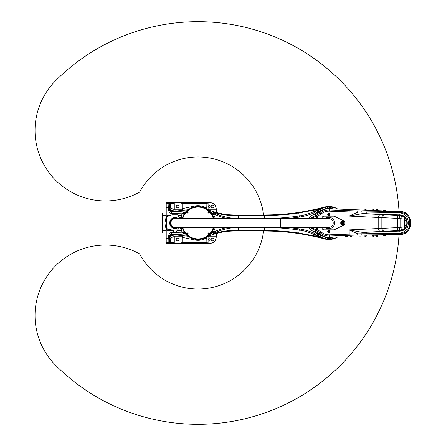 <?xml version="1.0" encoding="UTF-8"?>
<svg xmlns="http://www.w3.org/2000/svg" width="446" height="446" viewBox="0 0 446 446"><rect width="100%" height="100%" fill="white"/><g stroke="black" fill="none" stroke-linecap="round" stroke-linejoin="round"><path stroke-width="0.67" d="M187.019 210.702L175.958 211.727L171.286 211.727L171.626 211.047A2.013 2.013 26.6 0 1 170.266 210.518L169.53 209.202L169.53 203.705L169.001 202.941L169.636 203.482L169.631 208.46L170.45 210.005L170.277 210.518M169.631 208.46L170.21 210.451M173.176 209.815L173.176 210.423L170.45 210.005L172.084 211.03L175.852 211.019L175.852 209.815L172.87 209.815L173.065 209.007L171.058 208.46L170.45 210.005L169.815 206.749L170.244 206.749L170.244 203.46L173.065 203.46L174.275 202.891L180.92 202.891L182.124 203.46L182.124 208.672L182.509 209.815L174.275 209.815L174.275 202.891M171.058 208.46L170.244 206.749M173.176 210.423L173.176 211.019M173.065 242.54L170.244 242.54L170.244 239.251L171.058 237.54L170.45 235.995L173.176 235.577L173.176 236.185L175.852 236.185L174.275 236.185L174.275 243.109L173.065 242.54L172.87 236.185L173.176 236.185M171.058 237.54L173.065 236.993M188.184 236.252L175.852 234.981L172.084 234.97L170.45 235.995L170.21 235.549L169.614 236.965L169.631 237.54L170.45 235.995L169.636 239.251L169.636 242.518L169.001 243.059L169.53 242.295L169.53 236.798L170.266 235.482A2.013 2.013 153.4 0 1 171.626 234.953L171.286 234.273L175.958 234.273L187.019 235.298M170.244 239.251L169.815 239.251M169.631 237.54L169.636 239.251M172.084 234.97L171.626 234.953M166.219 232.968L162.193 232.968L162.193 213.032L166.219 213.032M168.839 229.194L168.839 230.448M180.407 218.691A1.009 1.009 0 0 0 179.71 216.962A1.009 1.009 0 0 0 179.063 217.196M181.522 215.552L181.16 215.251L181.522 215.552L181.522 217.364A1.812 1.812 0 0 1 180.942 218.691M168.839 215.936L168.839 215.552M175.15 218.674A4.326 4.326 0 0 1 175.59 218.691A4.326 4.326 0 0 0 170.851 223.006A4.326 4.326 0 0 0 175.607 227.309A4.326 4.326 0 0 1 170.857 223.229A4.326 4.326 0 0 1 175.15 218.674M178.578 227.309A5.486 5.486 0 0 1 170.004 224.817A5.486 5.486 0 0 1 178.573 218.691M177.257 227.309A4.783 4.783 0 0 1 170.523 224.082A4.783 4.783 0 0 1 177.252 218.691M167.573 230.448L167.573 230.749L168.175 230.448L167.428 230.448A0.301 0.301 0 0 1 167.127 230.147L167.127 228.737L173.488 230.443A1.712 1.712 0 0 0 175.033 232.416A1.712 1.712 0 0 0 176.889 230.733L179.838 227.309L176.889 230.733M179.978 218.691L177.597 214.799L171.955 214.799L167.127 216.555L167.127 215.853A0.301 0.301 0 0 1 167.428 215.552L168.175 215.552L168.175 215.251L167.428 215.251A0.602 0.602 0 0 0 166.826 215.853L166.826 230.147A0.602 0.602 0 0 0 167.428 230.749L167.573 230.749M167.127 228.737L173.488 230.443L168.175 230.749M180.942 227.309A1.812 1.812 0 0 1 181.522 228.636L181.522 230.448L181.16 230.448L181.16 230.749L181.522 230.448M181.16 215.552L178.054 215.552M169.893 215.552L168.175 215.552M177.134 230.448L181.16 230.448M181.16 230.749L176.889 230.749M168.175 230.448L172.134 230.448M168.175 215.251L170.723 215.251M177.87 215.251L181.16 215.251M172.134 230.749L173.472 230.749M177.898 229.562L177.898 230.448M172.463 230.169L172.463 230.448M168.839 236.781L168.85 235.482L169.603 235.482L169.352 241.949L168.839 242.524L168.839 236.781M181.723 230.108L181.723 227.309L181.522 229.958M181.723 218.691L181.723 215.892L181.723 218.691M168.839 229.707L168.638 229.144M181.912 227.309L182.096 227.309A16.508 16.508 0 0 0 205.377 237.785A64.425 64.425 0 0 1 234.044 231.05L264.679 231.05A231.519 231.519 0 0 1 324.616 238.945A16.508 16.508 0 0 0 337.694 236.965M337.694 209.035A16.508 16.508 0 0 0 324.616 207.055A231.519 231.519 0 0 1 264.679 214.95L234.044 214.95A64.425 64.425 0 0 1 205.377 208.215A16.508 16.508 0 0 0 182.096 218.691L181.912 218.691M181.427 230.749L182.765 232.918L171.286 232.533C169.508 232.979 168.638 234.267 168.666 236.391L168.934 242.919M184.198 232.009A4.025 0.468 -34.4 0 0 182.765 232.918L186.054 234.362M181.923 227.349L182.185 227.627M168.839 209.525L168.839 203.476L169.352 204.051L169.603 210.518L168.85 210.518L168.839 207.468L168.666 209.609C168.638 211.733 169.508 213.021 171.286 213.467L182.765 213.082L181.427 215.251M166.219 227.326L166.219 238.543L168.839 238.532L168.666 236.391M168.85 235.482L169.603 235.482M169.614 236.965L169.614 242.468M169.43 235.482L171.286 234.273L171.286 232.533M169.001 243.059L169.034 243.12A0.602 0.602 -26.6 0 0 169.636 242.518L170.244 242.54L170.244 243.142L210.869 243.142C213.389 242.981 215.022 241.687 215.764 239.273L215.73 239.262C214.994 241.665 213.372 242.947 210.869 243.109L208.098 243.109L206.888 242.54L206.727 237.133M173.176 234.981L173.176 235.577M168.839 210.518L169.603 210.518M169.614 203.532L169.614 209.035M168.934 203.081L168.666 207.457L166.219 207.457L166.219 218.674M216.946 212.636A70.513 70.513 0 0 0 215.797 206.682C215.056 204.262 213.422 202.975 210.902 202.813L166.219 202.813L166.219 207.457M216.901 212.625A70.474 70.474 0 0 0 215.764 206.727C215.022 204.313 213.394 203.019 210.869 202.858L170.244 202.858L170.244 203.46L169.636 203.482A0.602 0.602 -153.4 0 0 169.034 202.88L169.001 202.941M208.499 239.508A0.803 0.803 0 0 1 209.709 238.811A0.803 0.803 0 0 1 209.709 240.204A0.803 0.803 0 0 1 208.499 239.508M210.111 206.693A0.803 0.803 0 0 1 209.302 207.496A0.803 0.803 0 0 1 208.499 206.693L208.499 206.292A0.803 0.803 0 0 1 209.302 205.483A0.803 0.803 0 0 1 210.111 206.292L210.111 206.693M178.958 206.492A1.36 1.36 0 0 1 176.917 207.669A1.36 1.36 0 0 1 176.917 205.316A1.36 1.36 0 0 1 178.958 206.492M173.065 209.007L173.065 203.46M206.727 208.867L206.888 203.46L208.098 202.891L210.869 202.891C213.378 203.053 215 204.335 215.73 206.738A70.44 70.44 0 0 1 216.388 209.815L209.246 209.815A17.31 17.31 0 0 1 209.614 210.133M213.885 206.492A1.36 1.36 0 0 1 211.844 207.669A1.36 1.36 0 0 1 211.844 205.316A1.36 1.36 0 0 1 213.885 206.492M175.958 213.467L175.852 211.019L188.184 209.748M171.626 211.047L172.084 211.03M209.614 235.867A17.31 17.31 0 0 1 209.246 236.185L216.388 236.185A70.44 70.44 0 0 1 215.73 239.262M213.885 239.508A1.36 1.36 0 0 1 211.844 240.684A1.36 1.36 0 0 1 211.844 238.331A1.36 1.36 0 0 1 213.885 239.508M178.958 239.508A1.36 1.36 0 0 1 176.917 240.684A1.36 1.36 0 0 1 176.917 238.331A1.36 1.36 0 0 1 178.958 239.508M175.958 232.533L175.852 236.185L182.509 236.185L182.124 237.328L182.124 242.54L180.92 243.109L174.275 243.109M166.219 238.543L166.219 243.187L210.902 243.187C213.428 243.02 215.056 241.732 215.797 239.318A70.513 70.513 0 0 0 216.946 233.364M166.219 221.288L166.219 224.712M215.797 239.318L215.764 239.273A70.474 70.474 0 0 0 216.901 233.375M182.185 218.373L181.923 218.651M184.198 213.991A4.025 0.468 34.4 0 1 182.765 213.082L186.054 211.638M171.286 213.467L171.286 211.727L169.43 210.518M166.626 219.978L166.626 218.674L165.918 218.674L165.918 221.288L166.626 221.288L166.626 219.978L165.918 219.978M165.717 221.149L165.717 218.813L165.215 218.813L165.215 221.149L165.8 221.288M166.626 226.022L166.626 224.712L165.918 224.712L165.918 227.326L166.626 227.326L166.626 226.022L165.918 226.022M165.717 227.187L165.717 224.851L165.215 224.851L165.215 227.187L165.8 227.326M178.818 228.497A1.009 1.009 0 0 0 180.312 228.837A1.009 1.009 0 0 0 180.407 227.309A1.009 1.009 0 0 1 180.312 228.837A1.009 1.009 0 0 1 178.818 228.497M198.03 207.095L198.13 206.649A16.351 16.351 0 0 1 209.637 211.482L212.162 214.314A16.591 16.591 0 0 1 214.052 218.691M212.162 214.314L213.149 213.706L205.327 208.315L209.637 211.482M234.044 214.95L234.044 215.017C227.376 215.017 220.881 214.024 214.565 212.051C213.422 211.939 213.221 212.58 213.974 213.974A55.025 55.025 0 0 0 228.118 218.691M332.393 237.172A14.595 14.595 0 0 1 328.986 237.595L328.786 237.595A14.595 14.595 0 0 1 318.093 232.823M318.093 213.177A14.595 14.595 0 0 1 332.393 208.828M328.986 237.595L328.786 239.351A16.351 16.351 0 0 1 319.408 236.319L315.512 232.806A16.591 16.591 0 0 1 314.854 231.848M314.854 214.152A16.591 16.591 0 0 1 315.512 213.194L319.408 209.681A16.351 16.351 0 0 1 337.371 209.023M337.371 236.977A16.351 16.351 0 0 1 328.986 239.351M328.786 239.351L328.786 237.595M327.816 207.964A0.329 0.329 0 0 1 327.531 207.474A0.329 0.329 0 0 1 328.094 207.474A0.329 0.329 0 0 1 327.816 207.964M332.092 208.26A0.329 0.329 0 0 1 331.807 207.775A0.329 0.329 0 0 1 332.37 207.775A0.329 0.329 0 0 1 332.092 208.26M329.962 207.964A0.329 0.329 0 0 1 329.678 207.474A0.329 0.329 0 0 1 330.246 207.474A0.329 0.329 0 0 1 329.962 207.964M325.686 208.26A0.329 0.329 0 0 1 325.402 207.775A0.329 0.329 0 0 1 325.97 207.775A0.329 0.329 0 0 1 325.686 208.26M317.496 213.127A0.329 0.329 0 0 1 316.95 212.982A0.329 0.329 0 0 1 317.351 212.58A0.329 0.329 0 0 1 317.496 213.127M320.73 210.317A0.329 0.329 0 0 1 320.183 210.166A0.329 0.329 0 0 1 320.585 209.771A0.329 0.329 0 0 1 320.73 210.317M319.013 211.605A0.329 0.329 0 0 1 318.472 211.46A0.329 0.329 0 0 1 318.868 211.064A0.329 0.329 0 0 1 319.013 211.605M319.013 234.395A0.329 0.329 0 0 1 318.868 234.936A0.329 0.329 0 0 1 318.472 234.54A0.329 0.329 0 0 1 319.013 234.395M317.496 232.873A0.329 0.329 0 0 1 317.351 233.42A0.329 0.329 0 0 1 316.95 233.018A0.329 0.329 0 0 1 317.496 232.873M320.73 235.683A0.329 0.329 0 0 1 320.585 236.229A0.329 0.329 0 0 1 320.183 235.834A0.329 0.329 0 0 1 320.73 235.683M329.962 238.036A0.329 0.329 0 0 1 330.246 238.526A0.329 0.329 0 0 1 329.678 238.526A0.329 0.329 0 0 1 329.962 238.036M325.686 237.74A0.329 0.329 0 0 1 325.97 238.225A0.329 0.329 0 0 1 325.402 238.225A0.329 0.329 0 0 1 325.686 237.74M327.816 238.036A0.329 0.329 0 0 1 328.094 238.526A0.329 0.329 0 0 1 327.531 238.526A0.329 0.329 0 0 1 327.816 238.036M332.092 237.74A0.329 0.329 0 0 1 332.37 238.225A0.329 0.329 0 0 1 331.807 238.225A0.329 0.329 0 0 1 332.092 237.74M320.25 209.871L320.825 210.06M319.408 209.681L324.643 207.161L317.808 209.932L317.05 209.062L298.697 212.502A231.585 231.585 0 0 1 264.679 215.017L264.679 214.95M228.123 227.309A55.025 55.025 0 0 0 213.974 232.026L214.476 233.046A53.882 53.882 0 0 1 238.292 227.499L238.292 230.515L234.139 230.51C227.449 230.498 220.932 231.474 214.587 233.436L214.565 233.949C220.881 231.976 227.376 230.983 234.044 230.983L264.679 230.983A231.585 231.585 0 0 1 298.697 233.498L317.05 236.938L317.808 236.068L324.643 238.839L319.408 236.319M234.139 215.49L238.292 215.485L238.292 215.017L234.044 215.017L234.139 215.49C227.449 215.502 220.932 214.526 214.587 212.564L214.565 212.051A64.536 64.536 0 0 1 205.327 208.315L205.377 208.215M264.679 218.691L264.679 215.485A232.059 232.059 0 0 0 298.77 212.971L316.872 209.631L316.995 210.016A53.882 53.882 0 0 1 299.21 215.953A235.075 235.075 0 0 1 264.679 218.501L238.292 218.501A53.882 53.882 0 0 1 214.476 212.954L213.974 213.974A66.549 66.549 0 0 1 213.149 213.706A17.745 17.745 0 0 1 215.245 218.691M214.476 212.954C213.467 212.402 213.506 212.274 214.587 212.564M198.13 206.649L198.13 207.095M182.721 218.691A15.905 15.905 0 0 1 213.339 218.691M213.339 227.309A15.905 15.905 0 0 1 182.721 227.309M208.416 212.318L208.996 212.329L208.416 212.318M207.942 212.302A0.764 0.764 0 0 0 208.683 213.088A0.764 0.764 0 0 0 209.469 212.346A0.764 0.764 0 0 0 208.728 211.56A0.764 0.764 0 0 0 207.942 212.302M187.348 212.614L187.359 212.034L187.348 212.614M187.331 213.088A0.764 0.764 0 0 0 188.117 212.346A0.764 0.764 0 0 0 187.376 211.56A0.764 0.764 0 0 0 186.59 212.302A0.764 0.764 0 0 0 187.331 213.088M187.643 233.682L187.064 233.671L187.643 233.682M188.117 233.698A0.764 0.764 0 0 0 187.376 232.912A0.764 0.764 0 0 0 186.59 233.654A0.764 0.764 0 0 0 187.331 234.44A0.764 0.764 0 0 0 188.117 233.698M208.717 233.386L208.7 233.966L208.717 233.386M208.728 232.912A0.764 0.764 0 0 0 207.942 233.654A0.764 0.764 0 0 0 208.683 234.44A0.764 0.764 0 0 0 209.469 233.698A0.764 0.764 0 0 0 208.728 232.912M238.292 227.309L264.679 227.499A235.075 235.075 0 0 1 299.21 230.047A53.882 53.882 0 0 1 316.995 235.984L316.872 236.369L298.77 233.029A232.059 232.059 0 0 0 264.679 230.515L238.292 230.515L238.292 230.983M316.872 236.369A1.611 0.424 102.8 0 0 317.05 236.938A231.63 231.63 0 0 1 324.643 238.839L324.616 238.945M316.872 209.631A1.611 0.424 -102.8 0 1 317.05 209.062A231.63 231.63 0 0 0 324.643 207.161L324.616 207.055M214.587 233.436C213.506 233.732 213.467 233.598 214.476 233.046M214.052 227.309A16.591 16.591 0 0 1 212.162 231.686L213.149 232.294A66.549 66.549 0 0 1 213.974 232.026C213.227 233.425 213.422 234.066 214.565 233.949A64.536 64.536 0 0 0 205.327 237.685L213.149 232.294A17.745 17.745 0 0 0 215.245 227.309M313.209 231.312A17.745 17.745 0 0 0 314.575 233.492L317.808 236.068A1.41 0.346 -50.5 0 1 318.45 235.639M316.995 235.984L317.764 235.109M298.697 233.498L299.377 228.921A55.025 55.025 0 0 1 314.575 233.492L315.512 232.806M316.995 210.016L317.206 210.417L314.575 212.508A17.745 17.745 0 0 0 313.209 214.688M318.45 210.361A1.41 0.346 -129.5 0 1 317.808 209.932L317.206 210.417L317.764 210.891M212.162 231.686L209.637 234.518L205.377 237.785M209.637 234.518A16.351 16.351 0 0 1 182.258 227.309M182.258 218.691A16.351 16.351 0 0 1 197.929 206.649L198.03 206.649M315.512 213.194L314.575 212.508A55.025 55.025 0 0 1 299.377 217.079A236.213 236.213 0 0 1 285.841 218.691M328.886 237.595L328.886 239.351M197.929 207.095L197.929 206.649M328.479 218.691A4.326 4.326 0 0 1 333.218 223A4.326 4.326 0 0 1 328.462 227.309M325.173 227.309A5.686 5.686 0 0 0 334.578 223A5.686 5.686 0 0 0 325.179 218.691M360.725 236.073L359.716 236.112M319.197 233.531L319.559 233.827A14.294 14.294 0 0 0 329.438 237.283L334.388 237.094M309.998 227.309L315.829 230.799L315.478 231.959A8.05 8.05 0 0 1 319.559 233.827L320.195 232.734A13.051 13.051 0 0 0 329.393 236.04L357.625 235.031L399.811 234.568L403.117 233.949M410.682 225.358L410.521 226.033M409.601 228.374L408.413 230.203M406.891 231.786L404.555 233.342M399.811 234.568L399.794 234.568A11.574 11.574 0 0 0 410.928 223A11.574 11.574 0 0 0 399.794 211.432L403.329 212.129M405.743 213.35L407.616 214.9M409.461 217.364L410.058 218.607M349.162 216.054L362.492 213.601A2.013 0.641 92 0 1 361.935 211.995L357.837 212.168L349.151 216.026L349.151 211.928L357.837 212.168L357.625 210.969L399.794 211.532A1.21 0.513 91.5 0 1 400.257 212.736C412.957 211.906 412.957 234.094 400.257 233.264A1.21 0.513 -91.5 0 1 399.794 234.468C413.977 235.382 413.977 210.618 399.794 211.532L329.438 208.717A14.294 14.294 0 0 0 319.559 212.173L319.197 212.469A8.05 8.05 0 0 1 315.478 214.041L315.829 215.201L309.998 218.691M324.905 209.274L326.461 208.912M325.446 209.129L325.056 209.23M325.335 236.848L324.922 236.731M325.006 236.759L325.569 236.904M325.658 236.926L326.461 237.088M326.054 237.01L325.446 236.876M316.381 229.924L317.039 231M317.039 215L316.381 216.076M383.365 235.204L385.706 235.315L383.365 235.204M364.399 235.934L366.735 235.845M345.572 236.659L347.902 236.57M350.835 208.906L351.264 209.191L350.835 209.157L351.253 208.906L347.306 208.906M377.004 208.906L377.004 210.166L377.483 210.2L377.422 208.906L372.962 208.906L372.912 209.994L373.38 210.027L372.912 209.994A0.401 0.401 0 0 1 372.494 210.378A0.401 0.401 0 0 0 372.912 209.994M375.376 210.133L376.535 210.189L376.402 208.906L376.92 210.551A0.401 0.401 0 0 1 376.535 210.189L373.865 210.055L373.982 208.906M373.447 210.417L373.464 210.033L373.865 210.055A0.401 0.401 0 0 1 373.447 210.417A0.401 0.401 0 0 0 373.865 210.055M372.912 236.006A0.401 0.401 0 0 0 372.494 235.622A0.401 0.401 0 0 1 372.912 236.006L373.38 235.973L372.912 236.006L372.962 237.094L377.422 237.094L377.483 235.8L377.422 237.094M347.306 237.094L351.253 237.094L350.835 236.843L351.264 236.809A0.401 0.401 0 0 1 351.654 236.425A0.401 0.401 0 0 0 351.264 236.809M347.813 237.094L350.255 236.826A0.401 0.401 0 0 1 350.64 236.464A0.401 0.401 0 0 0 350.255 236.826L350.194 236.826M373.982 237.094L373.447 235.583A0.401 0.401 0 0 1 373.865 235.945L376.519 235.811M376.402 237.094L376.535 235.811L377.483 235.8A0.401 0.401 0 0 1 377.868 235.416A0.401 0.401 0 0 0 377.483 235.8M347.813 208.906L350.255 209.174A0.401 0.401 0 0 0 350.64 209.536L350.634 208.906M350.255 209.174L350.835 209.157L350.818 209.542M376.92 235.449A0.401 0.401 0 0 0 376.535 235.811A0.401 0.401 0 0 1 376.92 235.449L376.803 237.094M347.495 236.965L347.796 236.949A0.401 0.401 0 0 0 347.735 236.776M350.227 237.094L350.818 236.458M350.64 236.464L350.634 237.094M377.004 237.094L376.987 235.449M373.38 237.094L373.363 235.588M373.581 208.906L373.363 210.412M376.803 208.906L376.987 210.551M377.483 210.2A0.401 0.401 0 0 0 377.868 210.584A0.401 0.401 0 0 1 377.483 210.2M351.264 209.191A0.401 0.401 0 0 0 351.654 209.575A0.401 0.401 0 0 1 351.264 209.191M347.495 209.035L347.796 209.051M315.478 231.959A9.059 9.059 0 0 1 308.838 227.309M308.838 218.691A9.059 9.059 0 0 1 315.478 214.041A8.05 8.05 0 0 0 319.559 212.173L319.197 212.469M357.625 210.969L329.393 209.96A13.051 13.051 0 0 0 320.195 213.266L316.643 215.095A1.21 0.502 79.5 0 0 316.404 216.271L317.257 216.193L317.257 218.691M315.473 229.606A1.21 0.507 -85.2 0 0 315.829 230.799L316.944 230.972L317.257 229.807L315.473 229.606L310.99 227.309M316.944 230.972L320.195 232.734L320.997 231.836L317.257 229.807L317.257 227.309M381.224 214.515A3.022 2.916 -85.9 0 0 378.191 217.531L378.191 228.469A3.022 2.916 85.9 0 0 381.224 231.485L384.892 231.223A3.022 2.916 85.9 0 1 381.86 228.207L381.86 217.793A3.022 2.916 -85.9 0 1 384.892 214.777L362.492 213.601L399.666 214.888C409.802 214.71 409.802 231.29 399.666 231.112L362.492 232.399L349.023 229.924L349.023 216.076L397.414 218.367L397.414 227.633L349.023 229.924L357.837 233.832L329.343 234.836A11.847 11.847 0 0 1 320.997 231.836M322.045 218.691L322.045 218.166A2.013 2.013 0 0 1 324.058 216.154L333.719 216.154A2.013 2.013 0 0 1 334.6 216.36L343.582 220.737A2.514 2.514 0 0 1 343.582 225.263L334.6 229.64A2.013 2.013 0 0 1 333.719 229.846L324.058 229.846A2.013 2.013 0 0 1 322.045 227.834L322.045 227.309M397.531 215.351L397.414 218.367L399.527 218.445A4.555 4.555 0 0 1 400.748 218.663L404.706 219.114L407.148 223L404.706 226.886L400.748 227.337L401.679 230.208L403.318 229.461C405.815 227.794 407.092 225.643 407.148 223C407.092 220.357 405.815 218.205 403.318 216.539L401.679 215.792A7.576 7.576 0 0 0 399.644 215.429L384.892 214.777M403.318 229.461A3.022 2.949 60.7 0 0 404.706 226.886L404.706 219.114A3.022 2.949 -60.7 0 0 403.318 216.539M384.892 231.223L397.531 230.649L397.414 227.633L399.527 227.555A4.555 4.555 0 0 0 400.748 227.337L400.748 218.663L401.679 215.792M349.162 229.946L349.201 235.276M397.531 230.649L399.644 230.571L399.666 231.112A2.013 0.853 -92 0 0 398.891 233.124C411.474 233.202 411.474 212.798 398.891 212.876L386.141 212.435L400.257 212.736M399.527 218.445L399.666 214.888A2.013 0.853 92 0 1 398.891 212.876M361.594 211.03A1.21 0.39 90.6 0 1 361.935 211.995L386.141 212.435A1.21 0.513 90.9 0 0 385.678 211.231M316.944 215.028L317.257 216.193L320.997 214.164L319.559 212.173M316.643 215.095L315.829 215.201A1.21 0.507 85.2 0 0 315.473 216.394L316.404 216.271L316.404 218.691M400.257 233.264L357.837 233.832L357.625 235.031M381.224 231.485L362.492 232.399A2.013 0.641 -92 0 0 361.935 234.005A1.21 0.39 -90.6 0 1 361.594 234.97M316.643 230.905A1.21 0.502 -79.5 0 1 316.404 229.729L316.404 227.309M329.17 214.437A0.284 0.284 0 0 0 328.741 214.203A0.284 0.284 0 0 0 328.752 214.688A0.284 0.284 0 0 0 329.17 214.437M328.59 214.621L329.193 214.615L329.187 214.264L328.88 214.097L328.59 214.621A0.351 0.351 0 0 0 329.193 214.615A0.351 0.351 0 0 0 328.88 214.097A0.351 0.351 0 0 0 328.59 214.621M328.524 214.448A0.362 0.362 0 0 1 329.064 214.125A0.362 0.362 0 0 1 329.076 214.755A0.362 0.362 0 0 1 328.524 214.448M327.721 214.465A1.165 1.165 0 0 1 329.455 213.422A1.165 1.165 0 0 1 329.488 215.446A1.165 1.165 0 0 1 327.721 214.465M327.961 214.459A0.925 0.925 0 0 0 329.365 215.24A0.925 0.925 0 0 0 329.338 213.634A0.925 0.925 0 0 0 327.961 214.459M328.886 231.273A0.284 0.284 0 0 0 328.646 231.697A0.284 0.284 0 0 0 329.131 231.697A0.284 0.284 0 0 0 328.886 231.273M329.064 231.859L329.237 231.552L328.713 231.257L328.54 231.558L329.064 231.859A0.351 0.351 0 0 0 329.059 231.251A0.351 0.351 0 0 0 328.54 231.558A0.351 0.351 0 0 0 329.064 231.859M328.892 231.92A0.362 0.362 0 0 1 328.574 231.379A0.362 0.362 0 0 1 329.198 231.374A0.362 0.362 0 0 1 328.892 231.92M328.903 232.723A1.165 1.165 0 0 1 327.871 230.983A1.165 1.165 0 0 1 329.895 230.961A1.165 1.165 0 0 1 328.903 232.723M328.897 232.483A0.925 0.925 0 0 0 329.683 231.084A0.925 0.925 0 0 0 328.083 231.1A0.925 0.925 0 0 0 328.897 232.483M343.738 222.989A1.26 1.26 0 0 1 341.859 224.093A1.26 1.26 0 0 1 341.842 221.913A1.26 1.26 0 0 1 343.738 222.989M343.688 222.989A1.21 1.21 0 0 1 341.881 224.048A1.21 1.21 0 0 1 341.865 221.957A1.21 1.21 0 0 1 343.688 222.989M344.24 222.989A1.762 1.762 0 0 1 341.608 224.533A1.762 1.762 0 0 1 341.586 221.484A1.762 1.762 0 0 1 344.24 222.989M345.817 236.854L347.122 237.166L347.668 236.781M364.65 236.124L365.224 236.464L366.5 236.057M383.61 235.393L384.915 235.705L385.461 235.321M385.467 210.679L384.92 210.295L383.616 210.607M385.701 210.891L383.365 210.796M366.5 209.943L365.224 209.536L364.65 209.876M366.735 210.155L364.399 210.066M347.668 209.219L347.122 208.834L345.817 209.146M347.902 209.43L345.566 209.341M280.629 218.691L175.178 218.691A4.309 4.309 0 0 0 170.874 223L280.629 223L280.629 218.691L328.892 218.691A4.309 4.309 0 0 1 333.195 223A4.309 4.309 0 0 1 328.813 227.309M170.874 223A4.309 4.309 0 0 0 175.256 227.309M399.014 211.404A201.319 201.319 0 0 0 55.678 80.642A70.462 70.462 0 0 0 139.659 192.098A66.047 66.047 0 0 1 263.58 214.95M263.58 231.05A66.047 66.047 0 0 1 139.659 253.902A70.462 70.462 0 0 0 55.678 365.358A201.319 201.319 0 0 0 399.014 234.596M166.219 215.451L162.193 215.451M166.219 230.549L162.193 230.549M172.385 230.147L168.839 230.147M179.125 217.302A0.886 0.886 0 0 1 180.407 217.419A0.886 0.886 0 0 1 180.217 218.691M181.522 215.853L178.238 215.853M176.85 227.309A4.622 4.622 0 0 1 170.64 223.864A4.622 4.622 0 0 1 176.845 218.691M176.443 227.309A4.488 4.488 0 0 1 170.74 223.658A4.488 4.488 0 0 1 176.438 218.691M178.244 227.309A5.285 5.285 0 0 1 170.149 224.628A5.285 5.285 0 0 1 178.238 218.691M177.686 227.309A4.984 4.984 0 0 1 170.372 224.316A4.984 4.984 0 0 1 177.681 218.691M167.573 215.251L167.573 215.552M181.522 230.147L177.898 230.147M169.352 236.447L169.53 236.798M166.219 203.538L168.705 203.538A0.602 0.602 26.6 0 1 168.839 203.554M170.244 202.858L169.034 202.88M169.352 204.051L169.53 203.705M180.92 202.891L180.92 209.815M208.098 202.891L208.098 209.492M206.888 208.126A17.31 17.31 0 0 0 192.956 206.448L193.19 207.217M192.956 206.448L182.124 208.672M215.808 209.815A69.871 69.871 0 0 1 216.265 212.447M216.265 233.553A69.871 69.871 0 0 1 215.808 236.185M208.098 243.109L208.098 236.508M180.92 243.109L180.92 236.185M182.124 237.328L192.956 239.552A17.31 17.31 0 0 0 206.888 237.874M192.956 239.552L193.19 238.783M182.124 203.46L206.888 203.46M206.888 242.54L182.124 242.54M166.219 242.462L168.705 242.462A0.602 0.602 -26.6 0 0 168.839 242.446M169.034 243.12L170.244 243.142M169.53 209.202L169.352 209.553M169.53 242.295L169.352 241.949M180.217 227.309A0.886 0.886 0 0 1 180.273 228.714A0.886 0.886 0 0 1 178.902 228.397M264.679 227.309L264.679 231.05M298.697 212.502L299.377 217.079M299.377 228.921A236.213 236.213 0 0 0 285.825 227.309M238.292 215.017L264.679 215.017L264.679 215.485L238.292 215.485L238.292 218.691M208.327 212.313A0.385 0.385 0 0 1 208.906 211.995A0.385 0.385 0 0 1 208.89 212.658A0.385 0.385 0 0 1 208.327 212.313M187.342 212.703A0.385 0.385 0 0 1 187.025 212.123A0.385 0.385 0 0 1 187.688 212.14A0.385 0.385 0 0 1 187.342 212.703M187.738 233.687A0.385 0.385 0 0 1 187.153 234.005A0.385 0.385 0 0 1 187.169 233.342A0.385 0.385 0 0 1 187.738 233.687M208.717 233.297A0.385 0.385 0 0 1 209.035 233.877A0.385 0.385 0 0 1 208.371 233.86A0.385 0.385 0 0 1 208.717 233.297M234.139 230.51L234.044 231.05M373.38 235.973L373.581 237.094M373.38 210.027L373.38 208.906M329.343 234.836L329.438 237.283M385.678 234.769A1.21 0.513 89.1 0 0 386.141 233.565L398.891 233.124M320.997 214.164A11.847 11.847 0 0 1 329.343 211.164L349.151 211.928L349.201 210.724M399.527 227.555L399.644 230.571A7.576 7.576 0 0 0 401.679 230.208M366.941 213.757A2.013 0.853 92 0 1 366.172 212.067A1.21 0.518 90.1 0 0 365.709 211.053M329.343 211.164L329.438 208.717M366.941 232.243A2.013 0.853 -92 0 0 366.172 233.933A1.21 0.518 -90.1 0 1 365.709 234.947M310.99 218.691L315.473 216.394M343.08 222.994A0.602 0.602 0 0 1 342.182 223.524A0.602 0.602 0 0 1 342.171 222.482A0.602 0.602 0 0 1 343.08 222.994M333.195 223L280.629 223L280.629 227.309L328.892 227.309M280.629 227.309L175.178 227.309"/></g></svg>
